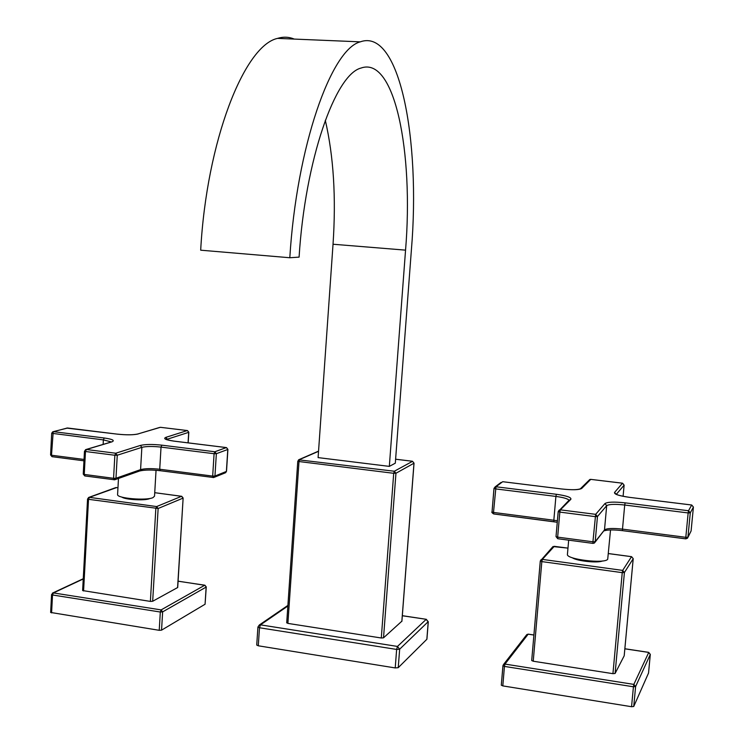 <?xml version="1.0" encoding="UTF-8"?>
<svg xmlns="http://www.w3.org/2000/svg" width="744" height="744" viewBox="0 0 744 744"><rect width="100%" height="100%" fill="white"/><g stroke="black" fill="none" stroke-linecap="round" stroke-linejoin="round"><path stroke-width="1.12" d="M567.43 554.299L567.421 554.41C566.1 559.414 605.402 564.091 607.718 559.172L610.526 529.951M602.51 560.967C597.609 563.282 576.619 561.032 572.285 557.73M554.289 546.319L542.33 559.395L541.837 561.599L540.284 561.041L541.102 559.665L542.33 559.395L622.663 570.397L624.411 572.517L622.244 572.648L622.663 570.397L631.526 556.689L608.378 553.582M612.935 673.673L622.244 572.648L541.837 561.599L533.234 661.221L612.935 673.673L615.093 673.469L624.207 655.771L633.218 558.679L631.61 556.707M533.234 661.221L531.7 660.542L540.302 561.106M533.904 635.051L528.314 634.204M533.904 634.995L528.231 634.13L526.817 634.567L528.166 634.186L504.981 664.085L633.841 684.396L648.74 652.432M502.805 685.894L631.554 706.716L633.423 686.786L635.599 686.572L633.841 684.396L633.423 686.786L504.441 666.41L502.805 685.894L501.298 685.187L502.935 665.722L503.539 664.494L502.972 665.62L504.441 666.41L504.981 664.085L503.539 664.494L526.464 635.023M501.298 685.187L502.963 665.815M624.848 648.815L648.656 652.414L650.303 654.432L635.599 686.572L633.739 706.484L631.554 706.716M633.739 706.484L648.545 673.013L650.303 654.339M633.209 558.642L631.563 556.661L608.378 553.545M531.7 660.542L540.284 561.041L552.987 546.561L567.97 548.123L554.168 546.31L552.42 547.193M117.589 494.397L117.58 494.648C117.031 498.35 146.159 500.824 152.948 497.652L154.529 496.174L156.045 470.282M150.074 498.415L149.563 498.647C144.801 500.851 125.066 499.726 121.783 497.057M116.641 487.571L89.373 497.355L156.64 506.562L158.137 508.496L182.996 498.145L181.555 496.285L154.733 492.686L181.852 496.36M88.471 497.531L89.373 497.355L88.527 499.317L158.137 508.496L152.669 601.273L150.381 601.412L82.621 590.559L87.56 498.954M150.381 601.412L155.831 508.571L156.64 506.562L181.638 496.267L183.136 498.015L177.704 587.5L152.669 601.273M83.244 578.971L53.401 592.922L161.123 609.903L160.313 612.024L162.638 611.875L161.55 630.159L159.225 630.317L50.648 612.452M51.569 594.54L53.401 592.922L52.517 594.986L160.313 612.024L159.225 630.317M178.086 581.213L204.842 585.202L206.265 586.923L204.721 585.24L161.123 609.903L162.638 611.875L206.144 587.081L205.074 604.24L206.265 586.951M161.55 630.159L205.074 604.24M178.086 581.157L205.056 585.333M83.254 578.73L52.406 593.145M83.579 590.978L88.527 499.317L87.55 498.982L88.945 497.355L115.487 487.701M183.136 498.015L177.574 587.667M287.854 606.053L260.465 624.858L397.473 646.434L426.163 619.371L428.219 621.947L426.851 639.282L398.235 667.675L395.222 667.935L258.28 645.792L256.727 645.039M257.926 627.015L259.303 625.006L260.465 624.858L259.489 627.759L396.636 649.438L397.473 646.434L399.658 649.196L428.219 621.649M401.862 621.194L383.523 637.831L381.291 637.999L287.891 623.398L286.803 622.719M402.327 615.762L426.34 619.315M413.99 463.066L412.418 461.271L395.603 459.225M298.549 459.811L394.329 471.231L395.957 473.258L393.706 473.305L394.329 471.231L412.567 461.299M318.534 451.32L299.702 459.504L299.004 461.531L297.879 461.066M318.553 451.134L299.237 459.513L297.786 461.159L286.7 622.877M325.295 120.296C333.6 156.212 336.186 197.523 333.033 244.237L318.097 457.607L389.326 466.386L395.306 463.187L411.404 249.761C420.658 139.519 399.63 27.621 360.273 41.85C331.089 49.234 296.623 146.745 289.807 257.74L200.685 250.189C206.609 141.1 244.283 45.486 277.558 38.381C283.343 36.614 288.904 36.847 294.224 39.079M389.326 466.386L405.554 250.142C413.673 152.66 394.887 55.819 361.007 68.057C335.237 74.409 305.114 160.081 299.088 257.126L289.807 257.74M625.127 502.851L688.516 510.737L691.678 505.018L629.489 497.345C619.092 495.876 614.107 494.249 614.516 492.472L622.496 483.209L590.755 479.369L581.706 488.436C579.064 489.933 572.499 490.129 562.008 489.022L502.702 481.703L495.978 486.771L556.382 494.286C566.696 495.755 571.522 497.429 570.871 499.289L560.344 509.845L595.656 514.337L604.956 503.558L606.686 505.669L597.46 516.531L595.191 541.688L604.491 529.923L606.686 505.669C609.001 504.19 615.009 503.976 624.709 505.018L622.496 529.124L685.81 537.317L688.154 512.942L624.709 505.018L625.127 502.851C614.274 501.689 607.55 501.921 604.956 503.558M595.656 514.337L597.46 516.531L595.191 516.624L559.841 512.105L557.656 537.131L592.931 541.799L595.656 514.337M688.154 512.942L688.516 510.737L690.283 512.858L688.154 512.942M690.283 512.858L687.93 537.215L691.092 530.974L693.408 507.101L690.283 512.858M685.81 537.317L687.93 537.215L687.503 538.2L685.791 538.861L685.81 537.317M693.408 507.045L691.725 505.027M687.893 537.447L691.102 530.946L693.408 507.101L691.688 504.999L629.489 497.345M629.554 497.355L629.508 497.327C621.156 496.081 616.478 494.881 615.483 493.709L615.995 494.286M614.516 492.472L616.19 494.249M624.114 485.088L623.1 496.304L624.114 485.162L616.33 494.323M590.829 479.378L622.514 483.191L624.114 485.162L622.57 483.219M580.181 488.985L589.778 479.527L590.783 479.35L589.016 480.299M562.008 489.022L562.046 489.003C571.68 490.045 577.911 489.924 580.748 488.641L581.706 488.436M502.814 481.712L562.111 489.031M494.007 488.483L492.035 511.956L493.979 488.417L495.978 486.771L493.495 512.43L553.834 520.233L555.898 496.425L495.439 488.873L493.979 488.417L495.169 486.855L501.084 482.4M493.635 513.937C491.989 512.793 491.459 512.132 492.035 511.956L493.495 512.43L493.681 513.946L553.88 521.721M570.871 499.289L569.002 500.284C567.942 498.759 563.571 497.476 555.898 496.425L556.382 494.286M558.233 511.519L559.256 510.021L560.344 509.845L559.841 512.105L558.233 511.519M557.823 538.684L557.656 537.131L556.019 536.573L558.223 511.639M592.931 541.799L595.191 541.688L594.419 543.036L593.014 543.39L592.931 541.799M595.07 542.209L604.491 529.923C606.806 528.314 612.814 528.054 622.496 529.124L622.542 530.658L685.754 538.823M553.992 521.739L553.834 520.233L557.396 520.781M624.858 648.749L648.694 652.358L650.312 654.385L648.545 673.013M615.093 673.469L624.411 572.517L633.2 558.725L624.188 655.827M138.235 433.957C133.427 435.035 126.471 435.101 117.385 434.152L67.416 427.986L53.494 431.669L104.216 437.993C112.604 439.202 115.153 440.495 111.851 441.871L86.378 449.506L115.729 453.236L140.365 445.433C145.322 444.261 152.474 444.168 161.829 445.163L214.839 451.766L226.297 447.59L174.115 441.155C165.661 439.937 162.908 438.662 165.865 437.351L187.293 430.562L160.416 427.307L137.919 433.957L159.616 427.456M137.454 434.087L137.919 433.957C133.306 435.017 126.48 435.073 117.45 434.133L117.626 434.18M117.385 434.152L66.672 428.098M67.667 428.014L53.205 431.669L51.503 455.235L84.035 459.448M52.731 431.799L51.689 433.259M50.583 454.928L52.21 456.667M103.128 444.382L103.379 439.89L51.689 433.278L50.583 454.947L52.006 456.667M111.275 441.908L103.379 439.89L104.216 437.993M111.851 441.871L111.005 442.02M85.495 449.664L86.378 449.506L85.476 451.506L84.472 451.171L83.244 474.095L84.249 474.43L113.572 478.308L114.855 455.263L85.476 451.506L84.249 474.43L84.956 475.918M83.254 474.077L84.742 475.928M114.855 455.263L115.729 453.236L117.264 455.226L115.98 478.262L140.579 469.622L141.862 447.349L117.264 455.226L114.855 455.263M113.572 478.308L115.98 478.262L114.148 479.834L113.572 478.308M161.829 445.163L161.03 447.098C152.669 446.205 146.28 446.288 141.862 447.349L140.365 445.433M214.086 453.719L161.03 447.098L159.728 469.241L212.682 476.095L214.086 453.719L214.839 451.766L216.355 453.691L214.086 453.719M216.355 453.691L214.951 476.039L226.39 471.436L227.794 449.478L216.355 453.691M212.682 476.095L214.951 476.039L213.147 477.564L212.682 476.095M214.253 477.304L225.144 472.905L226.511 471.324L227.906 449.395L226.539 447.637M225.702 472.682L226.409 471.222M165.865 437.351L167.316 439.202L166.526 439.546M188.065 442.847L188.697 432.348L167.316 439.202L167.279 439.806M188.185 442.866L188.827 432.264L187.535 430.609M140.002 470.803C145.201 469.799 151.888 469.752 160.062 470.654M115.199 479.62L139.286 471.119L140.579 469.622C144.996 468.45 151.376 468.329 159.728 469.241L160.323 470.692M117.961 487.748L115.934 487.543L117.971 487.72M50.648 612.489L51.569 594.577L52.517 594.986L51.587 612.907M160.62 427.335L187.358 430.553L188.827 432.255M256.727 645.076L257.917 627.062L259.489 627.759L258.28 645.792M395.222 667.935L396.636 649.438L399.658 649.196L398.235 667.675M383.523 637.831L395.957 473.258L413.98 463.214L401.844 621.417M287.891 623.398L299.004 461.531L393.706 473.305L381.291 637.999M333.033 244.237L405.554 250.142M557.74 538.712L556.019 536.573L558.205 511.584L569.104 500.182M604.147 530.825C607.671 529.709 613.809 529.654 622.542 530.658L685.791 538.861L687.503 538.2M557.265 522.26L493.681 513.946M557.786 538.721L593.014 543.39L594.419 543.036M568.676 540.163L567.421 554.41M84.472 451.199L86.044 449.497L111.721 441.852M166.052 439.453L165.633 439.034C166.563 439.211 163.541 439.406 174.18 441.136L226.362 447.581L227.906 449.376M139.779 470.961C144.736 469.827 151.562 469.743 160.239 470.71L213.686 477.536M84.853 475.946L114.66 479.806M83.96 460.815L52.117 456.686M118.482 478.457L117.58 494.648M402.337 615.679L426.275 619.306L428.284 621.807M259.303 625.006L287.9 605.402M426.926 639.133L428.284 621.826M401.899 621.296L414.036 463.149L412.455 461.252L395.603 459.206M360.273 41.85L277.558 38.381"/></g></svg>
